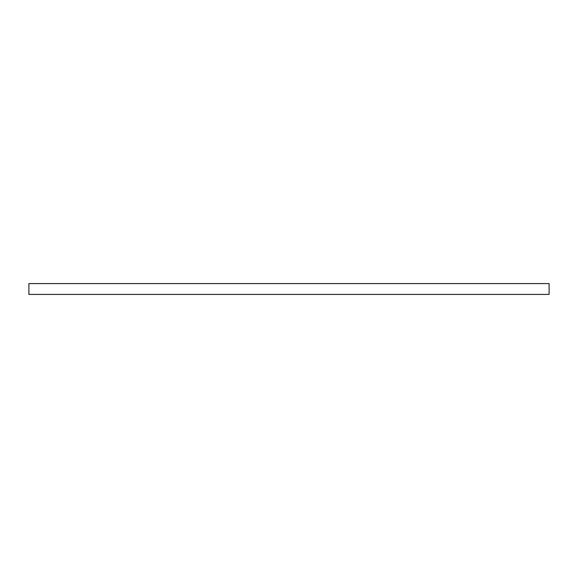 <?xml version="1.0" encoding="UTF-8"?>
<svg xmlns="http://www.w3.org/2000/svg" width="578" height="578" viewBox="0 0 578 578"><rect width="100%" height="100%" fill="white"/><g stroke="black" fill="none" stroke-linecap="round" stroke-linejoin="round"><path stroke-width="0.87" d="M549.1 283.581L549.1 294.419L28.9 294.419L28.9 283.581L549.1 283.581"/></g></svg>
